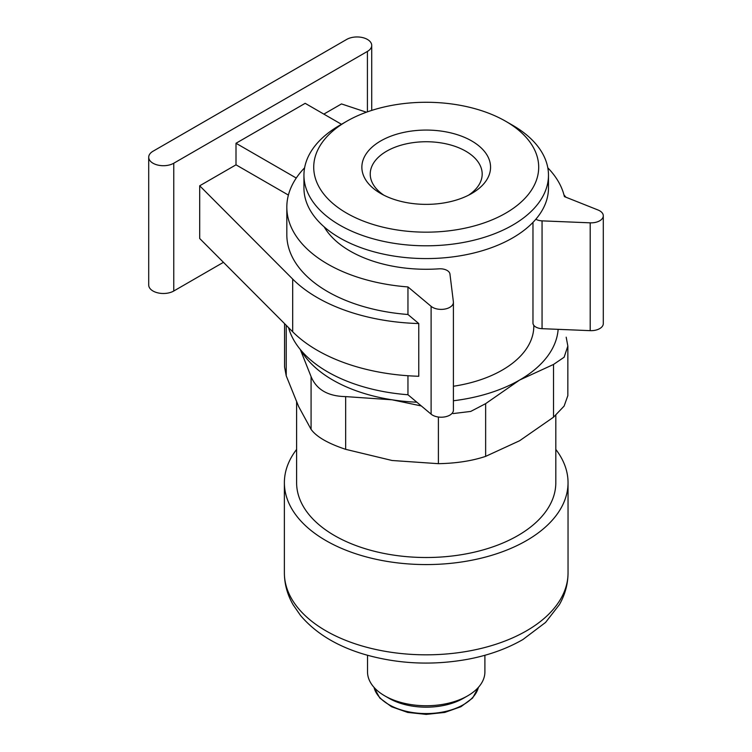 <?xml version="1.0" encoding="UTF-8"?>
<svg xmlns="http://www.w3.org/2000/svg" width="752" height="752" viewBox="0 0 752 752"><rect width="100%" height="100%" fill="white"/><g stroke="black" fill="none" stroke-linecap="round" stroke-linejoin="round"><path stroke-width="1.13" d="M284.566 323.642L284.566 366.967L286.23 375.831L298.657 406.588L311.084 429.364C316.442 436.79 327.966 443.445 345.666 449.329L392.036 460.487L438.397 463.683C456.361 463.335 472.106 460.891 485.642 456.37L519.585 440.757L553.528 417.181L564.113 406.089L567.835 395.655L567.854 346.042L564.122 357.228L553.528 364.447L519.585 380.061L485.642 403.645L470.724 411.429L453.061 413.581M555.813 415.254L555.813 482.69A129.607 74.824 180 0 1 426.205 557.514A129.607 74.824 180 0 1 296.608 482.69L296.608 402.038M555.813 449.433A141.827 81.883 180 0 1 568.042 482.69A141.827 81.883 180 0 1 426.205 564.573A141.827 81.883 180 0 1 284.378 482.69A141.827 81.883 180 0 1 296.608 449.433M484.899 655.274L484.899 671.865A58.694 33.887 180 0 1 467.706 695.826A58.694 33.887 180 0 1 384.714 695.826A58.694 33.887 180 0 1 367.521 671.865L367.521 655.274M467.706 695.826L463.467 698.27A52.687 30.418 180 0 1 388.953 698.27L384.714 695.826M566.181 337.178L567.845 346.042M421.317 405.948L392.036 399.791L345.666 396.605C328.013 396.276 316.489 389.621 311.084 376.639L300.321 349.53M367.418 51.418A14.673 8.469 0 0 0 371.714 45.43A14.673 8.469 0 0 0 362.661 37.6A14.673 8.469 0 0 0 346.672 39.433L153.004 151.246A14.673 8.469 0 0 0 148.708 157.234A14.673 8.469 0 0 0 157.77 165.064A14.673 8.469 0 0 0 173.759 163.231L367.418 51.418L367.418 111.851M148.708 157.234L148.708 285.027A14.673 8.469 0 0 0 157.77 292.848A14.673 8.469 0 0 0 173.759 291.015L223.438 262.326M512.667 125.293L505.748 121.298A112.49 64.945 180 0 1 505.748 213.145A112.49 64.945 180 0 1 346.672 213.145A112.49 64.945 180 0 1 346.672 121.298A112.49 64.945 180 0 1 505.748 121.298L512.667 125.293A122.266 70.594 180 0 1 548.481 175.207A122.266 70.594 180 0 1 426.205 245.801A122.266 70.594 180 0 1 303.94 175.207A122.266 70.594 180 0 1 339.754 125.293L346.672 121.298M471.711 140.953A64.343 37.149 180 0 1 471.711 193.49A64.343 37.149 180 0 1 380.709 193.49A64.343 37.149 180 0 1 380.709 140.953A64.343 37.149 180 0 1 471.711 140.953M341.483 124.296L305.171 103.325L236.006 143.265L236.006 164.829L199.694 185.791L199.694 238.497L292.688 331.782A154.057 88.943 0 0 0 418.77 376.263L418.77 323.548L407.96 314.486A139.383 80.473 0 0 1 286.822 234.709L286.822 207.157A139.383 80.473 0 0 0 407.96 286.935L431.112 306.337A12.229 7.059 0 0 0 444.817 309.072A12.229 7.059 0 0 0 453.409 302.332A12.229 7.059 0 0 0 453.381 301.834L449.95 274.038A9.785 5.649 0 0 0 439.027 268.831A107.592 62.125 0 0 1 324.187 226.897M199.694 185.791L292.688 279.077A154.057 88.943 0 0 0 418.77 323.548M366.412 112.208L341.483 103.926L323.849 114.107M288.401 195.078L236.006 164.829M236.006 143.265L296.26 178.045M565.918 197.221A154.057 88.943 0 0 0 563.962 194.89M548.481 175.207L548.481 187.981A122.266 70.594 180 0 1 426.205 258.575A122.266 70.594 180 0 1 303.94 187.981L303.94 175.207M288.561 327.646A139.383 80.473 0 0 0 407.96 394.753L431.112 414.155A12.229 7.059 0 0 0 444.817 416.89A12.229 7.059 0 0 0 453.409 410.15L453.409 302.332M407.96 375.737L407.96 394.753M532.971 222.395L532.971 323.05A9.785 5.649 0 0 0 542.06 328.68L590.198 330.654A12.229 7.059 0 0 0 603.292 323.614L603.292 215.796A12.229 7.059 0 0 0 598 209.987L564.395 196.61A139.383 80.473 0 0 0 547.804 167.809M535.847 219.227A9.785 5.649 0 0 0 542.06 220.862L590.198 222.836A12.229 7.059 0 0 0 603.292 215.796M407.96 286.935L407.96 314.486M304.616 167.809A139.383 80.473 0 0 0 286.822 207.157M533.807 325.334L533.807 326.152A107.592 62.125 180 0 1 453.409 386.255M558.144 329.338A132.051 76.234 180 0 1 519.585 380.061A132.051 76.234 180 0 1 453.409 400.76M416.843 402.198A132.051 76.234 180 0 1 392.036 399.791A132.051 76.234 180 0 1 300.922 350.244M383.877 195.2A55.977 32.317 180 0 1 370.238 174.06A55.977 32.317 180 0 1 404.792 144.196A55.977 32.317 180 0 1 465.789 151.208A55.977 32.317 180 0 1 482.182 174.06A55.977 32.317 180 0 1 468.543 195.2M568.042 482.69L568.042 572.939A141.827 81.883 180 0 1 426.205 654.823A141.827 81.883 180 0 1 284.378 572.939L284.378 482.69M478.385 687.375A52.687 30.418 180 0 1 426.205 713.573A52.687 30.418 180 0 1 374.035 687.375M553.528 417.181L553.528 364.447M438.397 463.683L438.397 417.022M485.642 456.37L485.642 403.645M311.084 429.364L311.084 376.639M345.666 449.329L345.666 396.605M286.23 375.831L286.23 325.315M173.759 163.231L173.759 291.015M292.688 279.077L292.688 331.782M590.198 222.836L590.198 330.654M542.06 220.862L542.06 328.68M431.112 306.337L431.112 414.155M568.042 572.939C567.957 584.107 565.072 594.682 559.366 604.664L545.557 622.44L522.913 639.529C507.027 648.685 488.838 655.236 468.336 659.166C433.086 665.605 398.739 664.101 365.322 654.644C337.357 646.485 315.737 633.41 300.471 615.418L293.092 604.73C287.367 594.729 284.453 584.135 284.378 572.939M478.432 687.328L472.632 698.025L460.91 706.73L444.752 712.426L426.205 714.4L407.659 712.417L391.51 706.73L379.788 698.025L373.988 687.328M371.714 45.43L371.714 110.403"/></g></svg>
